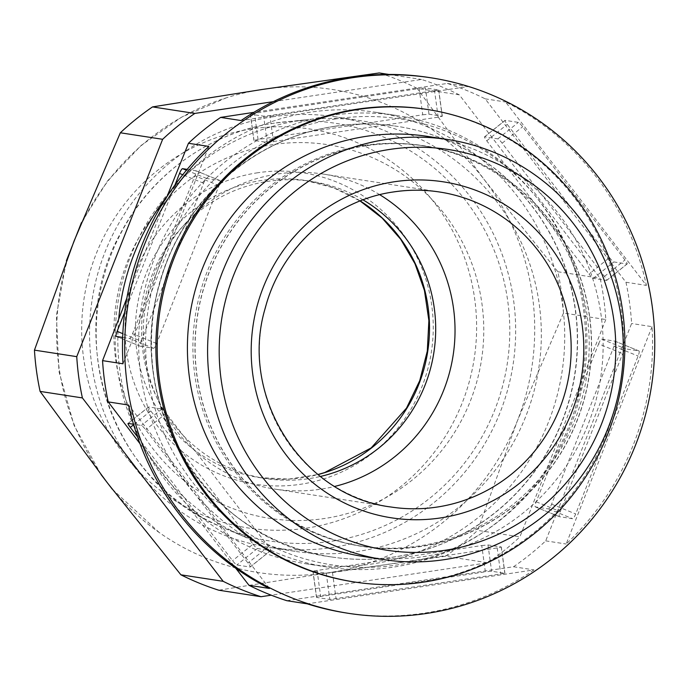 <?xml version="1.0" encoding="UTF-8"?>
<svg xmlns="http://www.w3.org/2000/svg" width="689" height="689" viewBox="0 0 689 689"><rect width="100%" height="100%" fill="white"/><g stroke="black" fill="none" stroke-linecap="round" stroke-linejoin="round"><path stroke-width="0.52" stroke-dasharray="3.44 2.58" d="M605.795 319.532L519.902 536.886L477.606 530.366L517.25 421.177L563.499 313.013L605.795 319.532A270.915 264.895 98.8 0 0 600.145 278.261L459.348 94.858A270.915 264.895 98.8 0 0 421.513 79.468L273.326 101.662M286.839 600.696L513.529 566.746A270.915 264.895 98.8 0 0 545.714 540.865L631.606 323.511A270.915 264.895 98.8 0 0 625.956 282.24L485.168 98.837A270.915 264.895 98.8 0 0 447.325 83.447L253.819 112.359M139.988 443.682L235.802 568.287M167.057 196.468L126.862 298.087M388.889 74.446L421.513 79.468M563.499 313.013A270.915 264.895 98.8 0 0 557.849 271.742L484.152 179.536A244.362 238.919 98.8 0 0 262.569 89.415A244.362 238.919 98.8 0 0 226.225 97.855A244.362 238.919 98.8 0 0 74.093 240.952A244.362 238.919 98.8 0 0 107.191 482.593A244.362 238.919 98.8 0 0 159.219 532.537A244.362 238.919 98.8 0 0 328.774 572.714L445.421 556.247L487.717 562.767L271.242 595.184M459.348 94.858L417.06 88.338L484.152 179.536A244.362 238.919 98.8 0 1 517.25 421.177A244.362 238.919 98.8 0 1 328.774 572.714L218.732 590.197M137.524 436.852L232.572 560.665A5.314 0.758 -128.8 0 0 236.87 564.997L250.09 567.03A5.314 0.758 -128.8 0 0 250.219 567.004A5.314 0.758 -128.8 0 0 247.988 563.034L145.706 429.79A5.314 0.758 -128.8 0 0 141.409 425.457L133.511 424.243M269.442 588.458L128.654 405.054M123.004 363.783L208.896 146.43M187.158 169.373L195.797 170.708A5.314 1.085 112.1 0 1 195.848 170.717A5.314 1.085 112.1 0 1 194.944 175.816L132.546 333.726A5.314 1.085 112.1 0 1 129.489 338.488L122.659 337.438M124.7 312.177L174.98 184.945M625.956 282.24L646.403 285.392L505.605 101.989A270.915 264.895 -81.2 0 1 646.403 285.392M485.168 98.837L505.605 101.989M609.524 257.6A5.314 0.758 -128.8 0 0 613.821 261.932L627.042 263.973A5.314 0.758 -128.8 0 0 627.171 263.947A5.314 0.758 -128.8 0 0 624.949 259.977L522.658 126.733A5.314 0.758 -128.8 0 0 518.361 122.392L505.14 120.36A5.314 0.758 -128.8 0 0 505.011 120.386A5.314 0.758 -128.8 0 0 507.242 124.356L609.524 257.6L589.043 274.067A5.314 0.758 -128.8 0 0 593.341 278.408L606.553 280.44A5.314 0.758 -128.8 0 0 606.682 280.414A5.314 0.758 -128.8 0 0 604.46 276.444L502.169 143.2A5.314 0.758 -128.8 0 0 497.871 138.868L484.66 136.827A5.314 0.758 -128.8 0 0 484.522 136.853A5.314 0.758 -128.8 0 0 486.753 140.823L589.043 274.067M141.211 341.141L203.617 183.231A5.314 1.085 112.1 0 1 206.666 178.468L219.877 180.501A5.314 1.085 112.1 0 1 219.929 180.518A5.314 1.085 112.1 0 1 219.033 185.608L156.627 343.518A5.314 1.085 112.1 0 1 153.578 348.281L140.358 346.248A5.314 1.085 112.1 0 1 140.306 346.231A5.314 1.085 112.1 0 1 141.211 341.141L122.823 333.665M598.603 343.871A5.314 1.085 112.1 0 1 601.652 339.109L614.872 341.141A5.314 1.085 112.1 0 1 614.924 341.158A5.314 1.085 112.1 0 1 614.02 346.248L551.613 504.159A5.314 1.085 112.1 0 1 548.565 508.93L535.344 506.889A5.314 1.085 112.1 0 1 535.293 506.871A5.314 1.085 112.1 0 1 536.197 501.781L598.603 343.871L622.684 353.664A5.314 1.085 112.1 0 1 625.741 348.901L638.953 350.942A5.314 1.085 112.1 0 1 639.004 350.951A5.314 1.085 112.1 0 1 638.109 356.041L575.703 513.96A5.314 1.085 112.1 0 1 572.645 518.722L559.434 516.681A5.314 1.085 112.1 0 1 559.382 516.672A5.314 1.085 112.1 0 1 560.278 511.582L622.684 353.664M253.061 544.189A5.314 0.758 -128.8 0 0 257.359 548.522L270.57 550.563A5.314 0.758 -128.8 0 0 270.708 550.537A5.314 0.758 -128.8 0 0 268.477 546.566L166.187 413.322A5.314 0.758 -128.8 0 0 161.889 408.99L148.678 406.949A5.314 0.758 -128.8 0 0 148.54 406.975A5.314 0.758 -128.8 0 0 150.77 410.945L253.061 544.189L232.572 560.665M422.745 114.796L428.997 114.193L442.209 116.234L438.17 117.173L267.229 142.442L254.008 140.401L258.056 139.462L422.745 114.796L419.153 88.528L425.397 87.925L438.729 90.018L269.873 115.571L263.629 116.174L250.822 114.202M251.666 113.676L419.153 88.528M481.757 545.55L488.001 544.956L501.222 546.988L497.174 547.927L332.486 572.593L326.233 573.196L312.901 571.112L481.757 545.55L485.349 571.818L491.601 571.215L504.934 573.308L329.833 599.464L316.613 597.423L320.661 596.485L485.349 571.818M513.529 566.746L533.975 569.898L307.285 603.848M533.975 569.898A270.915 264.895 -81.2 0 1 346.257 612.977M652.052 326.664L566.16 544.017A270.915 264.895 -81.2 0 0 652.052 326.664L631.606 323.511M445.421 556.247A270.915 264.895 98.8 0 0 477.606 530.366M487.717 562.767A270.915 264.895 98.8 0 0 519.902 536.886M118.732 318.921A228.421 223.339 98.8 0 0 306.467 563.852A228.421 223.339 98.8 0 0 562 372.12A228.421 223.339 98.8 0 0 376.065 112.341A228.421 223.339 98.8 0 0 310.326 112.204A228.421 223.339 98.8 0 0 167.177 196.167M557.849 271.742L600.145 278.261M417.06 88.338A270.915 264.895 98.8 0 0 379.217 72.956M447.325 83.447L467.771 86.599L241.081 120.549M334.776 126.259A217.802 212.953 -81.2 0 1 397.467 126.388A217.802 212.953 -81.2 0 1 577.339 342.063A217.802 212.953 -81.2 0 1 393.789 557.022A217.802 212.953 -81.2 0 1 331.108 556.893A217.802 212.953 -81.2 0 1 151.227 341.219A217.802 212.953 -81.2 0 1 334.776 126.259M545.714 540.865L566.16 544.017M428.799 77.469A270.915 264.895 -81.2 0 1 467.771 86.599M353.311 581.817A239.049 233.726 98.8 0 0 620.729 381.172A239.049 233.726 98.8 0 0 426.147 109.31M363.611 145.474A202.54 198.036 98.8 0 0 192.92 345.37A202.54 198.036 98.8 0 0 360.192 545.946A202.54 198.036 98.8 0 0 586.778 375.936A202.54 198.036 98.8 0 0 421.909 145.586A202.54 198.036 98.8 0 0 363.611 145.474M365.816 145.81A202.54 198.036 98.8 0 0 195.125 345.714A202.54 198.036 98.8 0 0 362.397 546.282A202.54 198.036 98.8 0 0 588.974 376.272A202.54 198.036 98.8 0 0 424.114 145.93A202.54 198.036 98.8 0 0 365.816 145.81M365.799 145.646A202.712 198.199 98.8 0 0 236.904 471.81A202.712 198.199 98.8 0 0 577.072 420.867A202.712 198.199 98.8 0 0 365.799 145.646M362.914 556.428A212.488 207.759 98.8 0 0 600.61 378.072A212.488 207.759 98.8 0 0 427.654 136.413M379.734 194.703A159.366 155.817 98.8 0 0 323.408 174.093A159.366 155.817 98.8 0 0 277.546 174.007A159.366 155.817 98.8 0 0 143.234 331.288A159.366 155.817 98.8 0 0 274.859 489.104A159.366 155.817 98.8 0 0 334.768 486.417M298.768 120.713A217.802 212.953 98.8 0 0 117.061 308.879A217.802 212.953 98.8 0 0 244.69 536.903A217.802 212.953 98.8 0 0 295.09 551.346A217.802 212.953 98.8 0 0 538.738 368.529A217.802 212.953 98.8 0 0 361.449 120.833A217.802 212.953 98.8 0 0 309.042 119.43A217.802 212.953 98.8 0 0 298.768 120.713M273.111 116.751A217.802 212.953 98.8 0 0 89.553 331.71A217.802 212.953 98.8 0 0 269.433 547.393A217.802 212.953 98.8 0 0 513.072 364.576A217.802 212.953 98.8 0 0 335.793 116.88A217.802 212.953 98.8 0 0 273.111 116.751M363.025 199.853A150.331 146.99 98.8 0 0 311.523 181.396A150.331 146.99 98.8 0 0 268.262 181.31A150.331 146.99 98.8 0 0 141.564 329.686A150.331 146.99 98.8 0 0 265.721 478.554A150.331 146.99 98.8 0 0 320.394 476.461M257.815 172.741A157.531 154.026 98.8 0 0 157.652 426.207A157.531 154.026 98.8 0 0 421.995 386.615A157.531 154.026 98.8 0 0 257.815 172.741M251.804 128.895A201.86 197.373 98.8 0 0 123.452 453.698A201.86 197.373 98.8 0 0 462.19 402.962A201.86 197.373 98.8 0 0 251.804 128.895M331.142 115.416A228.421 223.339 98.8 0 0 138.627 340.857A228.421 223.339 98.8 0 0 327.284 567.056A228.421 223.339 98.8 0 0 582.816 375.324A228.421 223.339 98.8 0 0 396.881 115.545A228.421 223.339 98.8 0 0 331.142 115.416M335.707 118.896A225.553 220.54 98.8 0 0 192.283 481.818A225.553 220.54 98.8 0 0 570.785 425.13A225.553 220.54 98.8 0 0 335.707 118.896M203.617 183.231L182.749 174.748M140.358 346.248L116.277 336.456M153.578 348.281L129.489 338.488M156.627 343.518L132.546 333.726M219.033 185.608L194.944 175.816M219.877 180.501L195.797 170.708M206.666 178.468L186.435 170.235M536.197 501.781L560.278 511.582M535.344 506.889L559.434 516.681M548.565 508.93L572.645 518.722M551.613 504.159L575.703 513.96M614.02 346.248L638.109 356.041M614.872 341.141L638.953 350.942M601.652 339.109L625.741 348.901M486.753 140.823L507.242 124.356M484.66 136.827L505.14 120.36M497.871 138.868L518.361 122.392M502.169 143.2L522.658 126.733M604.46 276.444L624.949 259.977M606.553 280.44L627.042 263.973M593.341 278.408L613.821 261.932M150.77 410.945L133.649 424.708M148.678 406.949L128.188 423.416M161.889 408.99L141.409 425.457M166.187 413.322L145.706 429.79M268.477 546.566L247.988 563.034M270.57 550.563L250.09 567.03M257.359 548.522L236.87 564.997M258.056 139.462L254.456 113.194M254.008 140.401L250.408 114.133M267.229 142.442L263.629 116.174M273.473 141.839L269.873 115.571M438.17 117.173L434.57 90.905M442.209 116.234L438.617 89.966M428.997 114.193L425.397 87.925M317.061 570.216L320.661 596.485M313.013 571.164L316.613 597.423M326.233 573.196L329.833 599.464M332.486 572.593L336.077 598.862M497.174 547.927L500.774 574.195M501.222 546.988L504.813 573.257M488.001 544.956L491.601 571.215M335 126.294A217.802 212.953 98.8 0 0 151.451 341.253A217.802 212.953 98.8 0 0 331.323 556.927A217.802 212.953 98.8 0 0 574.971 374.118A217.802 212.953 98.8 0 0 397.682 126.423A217.802 212.953 98.8 0 0 335 126.294M393.695 191.904A159.366 155.817 98.8 0 0 259.383 349.194A159.366 155.817 98.8 0 0 391.007 507.009L274.859 489.104M273.197 144.578A189.07 184.867 98.8 0 0 152.975 448.797A189.07 184.867 98.8 0 0 470.26 401.274A189.07 184.867 98.8 0 0 273.197 144.578M274.343 123.133A211.402 206.7 98.8 0 0 97.967 305.778A211.402 206.7 98.8 0 0 221.849 527.111A211.402 206.7 98.8 0 0 507.268 363.68A211.402 206.7 98.8 0 0 284.307 121.893A211.402 206.7 98.8 0 0 274.343 123.133M360.192 200.947A150.331 146.99 98.8 0 0 305.356 180.449A150.331 146.99 98.8 0 0 262.087 180.363A150.331 146.99 98.8 0 0 135.397 328.739A150.331 146.99 98.8 0 0 259.555 477.606A150.331 146.99 98.8 0 0 318.017 474.575M116.226 336.439L140.306 346.231M195.848 170.717L219.929 180.518M559.382 516.672L535.293 506.871M639.004 350.951L614.924 341.158M505.011 120.386L484.522 136.853M627.171 263.947L606.682 280.414M128.059 423.442L148.54 406.975M250.219 567.004L270.708 550.537M250.296 114.081L253.897 140.349M438.729 90.018L442.329 116.277M316.501 597.38L312.901 571.112M504.934 573.308L501.334 547.04M331.108 556.893L331.323 556.927C209.499 542.019 122.875 405.072 159.426 284.746C180.725 202.626 252.923 137.576 335.112 126.294C355.998 123.185 376.857 123.228 397.682 126.423L397.467 126.388M424.114 145.93L421.909 145.586M362.397 546.282L360.192 545.946M439.556 191.998L323.408 174.093M244.69 536.903L221.849 527.111C111.144 483.506 61.321 335.164 121.944 230.824C152.622 173.395 210.765 132.236 274.3 123.142L309.042 119.43M361.449 120.833L335.793 116.88M295.09 551.346L269.433 547.393M311.523 181.396L305.356 180.449L333.752 187.873L360.106 200.973M265.721 478.554L259.555 477.606L288.872 479.07L317.948 474.514M159.219 532.537L112.195 489.095M100.956 474.437L74.102 425.483L58.996 371.655L56.395 315.76L66.411 260.692M81.448 222.599L107.475 180.974L141.211 145.388L181.328 117.294L226.225 97.855M396.881 115.545L376.065 112.341M327.284 567.056L306.467 563.852"/><path stroke-width="1.03" d="M235.802 568.287L249.005 585.305A270.915 264.895 98.8 0 0 286.839 600.696L307.285 603.848A270.915 264.895 -81.2 0 0 346.257 612.977L348.453 613.322A270.915 264.895 98.8 0 0 651.527 385.918A270.915 264.895 98.8 0 0 431.004 77.805A270.915 264.895 98.8 0 0 353.026 77.65A270.915 264.895 98.8 0 0 124.709 345.034A270.915 264.895 98.8 0 0 348.453 613.322M126.862 298.087L102.558 360.631A270.915 264.895 98.8 0 0 108.207 401.902L139.988 443.682M253.819 112.359L220.635 117.406A270.915 264.895 98.8 0 0 188.45 143.278L167.057 196.468M388.889 74.446L379.217 72.956L262.569 89.415L152.527 106.907L194.823 113.427L273.326 101.662M223.184 581.327L82.396 397.923L40.1 391.404L107.191 482.593L180.897 574.807L223.184 581.327A270.915 264.895 98.8 0 0 261.028 596.717L271.242 595.184M76.746 356.652L162.638 139.299L120.342 132.779L74.093 240.952L34.45 350.133L76.746 356.652A270.915 264.895 98.8 0 0 82.396 397.923M180.897 574.807A270.915 264.895 98.8 0 0 218.732 590.197L261.028 596.717M133.511 424.243L128.188 423.416A5.314 0.758 -128.8 0 0 128.059 423.442A5.314 0.758 -128.8 0 0 130.281 427.413L137.524 436.852M108.207 401.902L128.654 405.054A270.915 264.895 -81.2 0 0 269.442 588.458L249.005 585.305M188.45 143.278L208.896 146.43A270.915 264.895 -81.2 0 0 123.004 363.783L102.558 360.631M174.98 184.945L179.528 173.439A5.314 1.085 112.1 0 1 182.576 168.667L187.158 169.373M122.659 337.438L116.277 336.456A5.314 1.085 112.1 0 1 116.226 336.439A5.314 1.085 112.1 0 1 117.121 331.349L124.7 312.177M250.822 114.202L251.666 113.676M34.45 350.133A270.915 264.895 98.8 0 0 40.1 391.404M194.823 113.427A270.915 264.895 98.8 0 0 162.638 139.299M167.177 196.167A228.421 223.339 98.8 0 0 118.732 318.921M220.635 117.406L241.081 120.549A270.915 264.895 -81.2 0 1 350.83 77.314A270.915 264.895 -81.2 0 1 428.799 77.469L431.004 77.805M152.527 106.907A270.915 264.895 98.8 0 0 120.342 132.779M427.473 109.508L426.147 109.31A239.049 233.726 98.8 0 0 357.35 109.172A239.049 233.726 98.8 0 0 155.886 345.094A239.049 233.726 98.8 0 0 353.311 581.817L354.637 582.024A239.049 233.726 98.8 0 0 622.046 381.37A239.049 233.726 98.8 0 0 427.473 109.508A239.049 233.726 98.8 0 0 358.668 109.37A239.049 233.726 98.8 0 0 157.213 345.301A239.049 233.726 98.8 0 0 354.637 582.024M447.833 139.522L427.654 136.413A212.488 207.759 98.8 0 0 366.496 136.293A212.488 207.759 98.8 0 0 187.417 346.007A212.488 207.759 98.8 0 0 362.914 556.428L383.084 559.537A212.488 207.759 98.8 0 0 620.789 381.181A212.488 207.759 98.8 0 0 447.833 139.522A212.488 207.759 98.8 0 0 386.675 139.402A212.488 207.759 98.8 0 0 207.596 349.116A212.488 207.759 98.8 0 0 383.084 559.537M390.026 149.384A202.712 198.199 98.8 0 0 261.131 475.548A202.712 198.199 98.8 0 0 601.299 424.596A202.712 198.199 98.8 0 0 390.026 149.384M334.768 486.417A159.366 155.817 98.8 0 0 453.129 355.335A159.366 155.817 98.8 0 0 379.734 194.703M320.394 476.461A150.331 146.99 98.8 0 0 433.898 352.372A150.331 146.99 98.8 0 0 363.025 199.853M122.823 333.665L117.121 331.349M182.749 174.748L179.528 173.439M186.435 170.235L182.576 168.667M133.649 424.708L130.281 427.413M394.461 181.741A169.985 166.204 98.8 0 0 286.374 455.257A169.985 166.204 98.8 0 0 571.629 412.53A169.985 166.204 98.8 0 0 394.461 181.741M439.556 191.998C424.338 189.664 409.094 189.63 393.832 191.904C333.752 200.146 280.923 247.739 265.325 307.845C238.566 395.925 301.954 496.123 391.007 507.009A159.366 155.817 98.8 0 0 569.278 373.24A159.366 155.817 98.8 0 0 439.556 191.998A159.366 155.817 98.8 0 0 393.695 191.904M318.017 474.575A150.331 146.99 98.8 0 0 427.731 351.416A150.331 146.99 98.8 0 0 360.192 200.947M317.948 474.514L324.64 472.576L371.182 447.919L406.501 408.121L419.73 380.672L427.301 351.097L428.885 320.609L424.441 290.474L414.959 263.689L400.697 239.272L382.188 218.12L360.106 200.973M112.195 489.095L100.956 474.437M66.411 260.692L81.448 222.599"/></g></svg>
